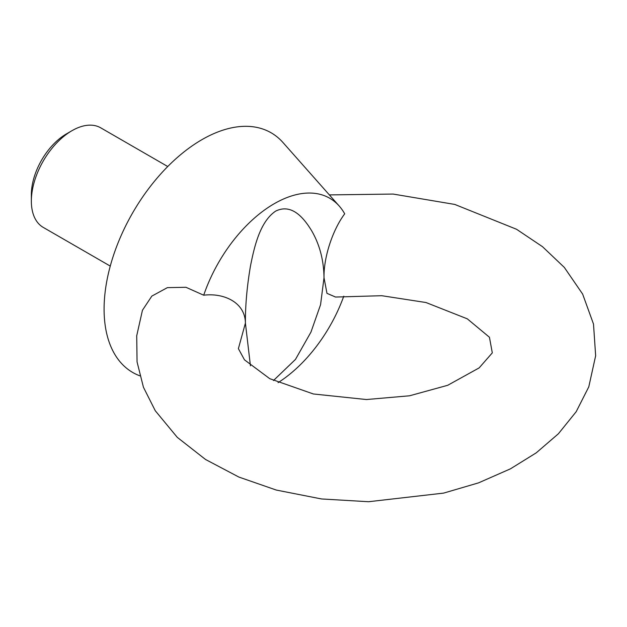 <?xml version="1.0" encoding="UTF-8"?>
<svg xmlns="http://www.w3.org/2000/svg" width="627" height="627" viewBox="0 0 627 627"><rect width="100%" height="100%" fill="white"/><g stroke="black" fill="none" stroke-linecap="round" stroke-linejoin="round"><path stroke-width="0.94" d="M139.79 375.8A138.387 79.895 -60 0 1 136.059 207.137A138.387 79.895 -60 0 1 282.996 142.541L339.223 206.048A111.003 64.087 -60 0 1 344.701 213.815C332.984 229.404 323.603 256.757 324.01 277.737C323.783 260.166 319.621 244.428 311.517 230.54C303.813 217.953 291.767 203.219 275.676 211.103C259.962 221.668 254.335 246.725 250.518 265.77C246.999 286.382 245.298 305.498 245.408 323.117L250.439 365.815M273.466 380.55L295.482 359.404L310.945 332.13L320.569 304.683L324.01 277.737L326.973 293.35L335.555 297.049L381.765 295.709L425.992 302.527L467.311 318.837L489.436 337.24L492.305 352.868L479.146 367.9L447.725 385.284L409.572 395.786L366.419 399.54L313.382 393.975L269.751 378.677L244.483 359.843L238.385 348.636L245.408 323.117C245.22 302.081 223.314 292.699 203.712 295.215A111.003 64.087 -60 0 1 339.223 206.048M329.363 194.911L393.105 194.056L454.779 204.433L516.562 229.278L542.527 246.709L564.347 267.439L582.648 294.094L593.503 324.073L595.65 355.768L588.792 386.835L576.182 411.712L558.375 433.79L536.242 452.843L510.441 468.839L478.534 482.868L443.642 493.104L368.543 501.725L321.479 498.951L276.28 490.055L238.871 477.061L205.531 459.473L177.284 437.356L155.277 410.748L143.434 387.243L137.054 361.881L136.717 335.766L142.447 310.255L151.828 296.101L167.409 287.628L185.968 287.291L203.712 295.215M343.768 296.195A111.003 64.087 -60 0 1 278.059 382.666M110.266 266.091L43.255 227.405A57.48 33.192 -60 0 1 31.35 201.087L31.35 194.691A49.643 28.662 -60 0 1 66.454 133.888L71.995 130.682A57.48 33.192 -60 0 1 100.735 127.837L167.746 166.523M31.35 201.087A57.48 33.192 -60 0 1 71.995 130.682"/></g></svg>
